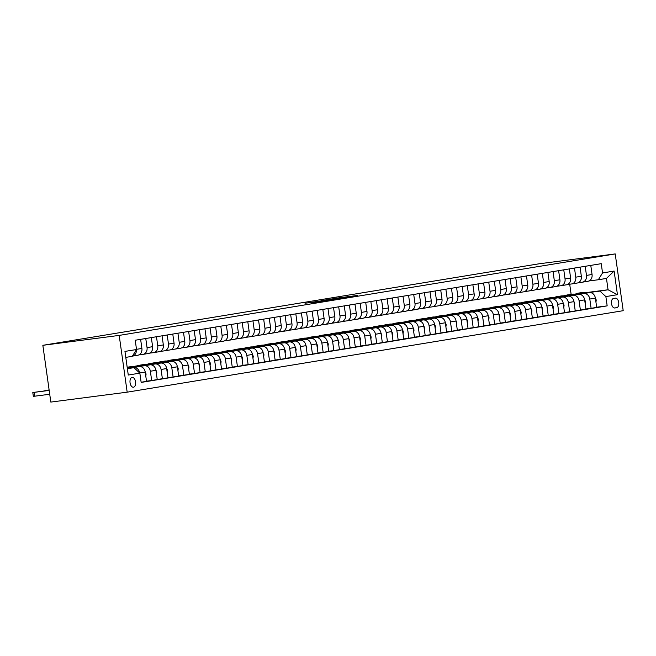 <?xml version="1.0" encoding="UTF-8"?>
<svg xmlns="http://www.w3.org/2000/svg" width="656" height="656" viewBox="0 0 656 656"><rect width="100%" height="100%" fill="white"/><g stroke="black" fill="none" stroke-linecap="round" stroke-linejoin="round"><path stroke-width="0.98" d="M357.553 295.446L333.855 298.513L357.553 295.446M133.488 387.212A4.961 2.78 82.6 0 0 135.554 381.899A4.961 2.78 82.6 0 0 132.168 377.389A4.961 2.78 82.6 0 0 132.11 377.397A4.961 2.78 82.6 0 0 130.052 382.71A4.961 2.78 82.6 0 0 133.439 387.22A4.961 2.78 82.6 0 0 133.488 387.212M311.305 302.769L330.296 299.948L305.056 303.236L326.393 300.514L311.305 302.769M615.221 253.921L538.871 263.827L42.845 345.31L119.195 335.405L615.221 253.921L623.2 310.69L127.174 392.173L119.195 335.405M344.195 297.627L355.806 295.717L321.046 300.612L344.195 297.627M343.129 297.84L307.959 302.769L343.129 297.84M615.385 298.16L613.499 298.472A4.805 2.69 82.6 0 0 611.507 303.613A4.805 2.69 82.6 0 0 614.787 307.992A4.805 2.69 82.6 0 0 614.836 307.984L616.722 307.672A4.805 2.69 82.6 0 0 618.723 302.523A4.805 2.69 82.6 0 0 615.435 298.152A4.805 2.69 82.6 0 0 615.385 298.16M586.07 292.617L608.063 289.772L606.464 278.415L598.321 279.751L602.544 272.953L601.24 263.671L135.226 340.234L136.53 349.517L132.299 356.306L125.788 357.381M602.544 272.953L614.123 271.059L617.444 294.683L605.865 296.586L599.912 291.108L586.718 292.822M596.657 307.229L607.169 305.868L605.865 296.586M607.169 305.868L141.155 382.423L139.851 373.141L128.273 375.043L124.952 351.411L136.53 349.517M42.845 345.31L50.824 402.079L127.174 392.173M574.221 294.159L575.853 293.945M571.122 294.323L569.703 284.204M599.912 291.108L608.063 289.772L617.444 294.683M134.382 366.31L136.948 365.884M145.099 364.547L147.666 364.129M155.825 362.784L158.383 362.366M166.542 361.021L169.1 360.603M177.259 359.267L179.818 358.84M187.977 357.504L190.535 357.085M198.694 355.741L201.253 355.322M209.412 353.986L211.978 353.559M220.129 352.223L222.696 351.796M230.846 350.46L233.413 350.042M241.564 348.697L244.13 348.279M252.281 346.942L254.848 346.516M262.999 345.179L265.565 344.761M273.716 343.416L276.283 342.998M284.433 341.661L287 341.235M295.159 339.898L297.717 339.472M305.876 338.135L308.435 337.717M316.594 336.372L319.152 335.954M327.311 334.617L329.87 334.191M338.029 332.854L340.587 332.436M348.746 331.091L351.313 330.673M359.463 329.328L362.03 328.91M370.181 327.574L372.747 327.147M380.898 325.811L383.465 325.392M391.616 324.048L394.182 323.629M402.333 322.293L404.9 321.866M413.05 320.53L415.617 320.103M423.768 318.767L426.334 318.349M434.485 317.004L437.052 316.586M445.211 315.249L447.769 314.823M455.928 313.486L458.487 313.068M466.646 311.723L469.204 311.305M477.363 309.968L479.921 309.542M488.08 308.205L490.639 307.779M498.798 306.442L501.364 306.024M509.515 304.679L512.082 304.261M520.233 302.924L522.799 302.498M530.95 301.161L533.517 300.743M541.667 299.398L544.234 298.98M552.385 297.635L554.951 297.217M563.102 295.881L565.669 295.454M127.387 368.729L133.898 367.663L127.354 368.508M139.646 372.952A6.199 5.133 -99.3 0 0 133.693 367.508L127.33 368.336M141.13 382.243L146.526 381.357L145.222 372.075A6.199 5.133 -99.3 0 0 139.269 366.597L127.305 368.147M146.501 381.177L151.667 380.513L150.363 371.23A6.199 5.133 -99.3 0 0 144.41 365.753L136.563 366.77M151.667 380.513L157.243 379.594L155.939 370.312A6.199 5.133 -99.3 0 0 149.986 364.834L136.136 366.63M157.219 379.422L162.385 378.75L161.081 369.467A6.199 5.133 -99.3 0 0 155.128 363.99L147.28 365.007M162.385 378.75L167.961 377.831L166.657 368.549A6.199 5.133 -99.3 0 0 160.704 363.071L146.854 364.867M167.936 377.659L173.11 376.987L171.798 367.704A6.199 5.133 -99.3 0 0 165.853 362.227L157.998 363.244M173.11 376.987L178.678 376.068L177.374 366.786A6.199 5.133 -99.3 0 0 171.421 361.317L157.571 363.112M178.653 375.896L183.828 375.224L182.524 365.941A6.199 5.133 -99.3 0 0 176.571 360.472L168.715 361.489M183.828 375.224L189.395 374.314L188.092 365.031A6.199 5.133 -99.3 0 0 182.138 359.554L168.289 361.349M189.371 374.133L194.545 373.469L193.241 364.187A6.199 5.133 -99.3 0 0 187.288 358.709L179.432 359.726M194.545 373.469L200.113 372.551L198.809 363.268A6.199 5.133 -99.3 0 0 192.856 357.791L179.006 359.586M200.088 372.378L205.262 371.706L203.959 362.424A6.199 5.133 -99.3 0 0 198.005 356.946L190.15 357.963M205.262 371.706L210.83 370.788L209.526 361.505A6.199 5.133 -99.3 0 0 203.573 356.028L189.723 357.832M210.806 370.615L215.98 369.943L214.676 360.661A6.199 5.133 -99.3 0 0 208.723 355.183L200.867 356.208M215.98 369.943L221.556 369.033L220.244 359.75A6.199 5.133 -99.3 0 0 214.299 354.273L200.441 356.069M221.531 368.852L226.697 368.18L225.393 358.906A6.199 5.133 -99.3 0 0 219.44 353.428L211.585 354.445M226.697 368.18L232.273 367.27L230.961 357.987A6.199 5.133 -99.3 0 0 225.016 352.51L211.158 354.306M232.249 367.098L237.415 366.425L236.111 357.143A6.199 5.133 -99.3 0 0 230.158 351.665L222.31 352.682M237.415 366.425L242.991 365.507L241.687 356.224A6.199 5.133 -99.3 0 0 235.734 350.747L221.876 352.543M242.966 365.335L248.132 364.662L246.828 355.38A6.199 5.133 -99.3 0 0 240.875 349.902L233.028 350.919M248.132 364.662L253.708 363.744L252.404 354.461A6.199 5.133 -99.3 0 0 246.451 348.992L232.601 350.788M253.683 363.572L258.849 362.899L257.546 353.617A6.199 5.133 -99.3 0 0 251.592 348.139L243.745 349.164M258.849 362.899L264.425 361.989L263.122 352.707A6.199 5.133 -99.3 0 0 257.168 347.229L243.319 349.025M264.401 361.809L269.567 361.144L268.263 351.862A6.199 5.133 -99.3 0 0 262.31 346.384L254.462 347.401M269.567 361.144L275.143 360.226L273.839 350.944A6.199 5.133 -99.3 0 0 267.886 345.466L254.036 347.262M275.118 360.054L280.284 359.381L278.98 350.099A6.199 5.133 -99.3 0 0 273.027 344.621L265.18 345.638M280.284 359.381L285.86 358.463L284.556 349.181A6.199 5.133 -99.3 0 0 278.603 343.703L264.753 345.507M285.836 358.291L291.002 357.618L289.698 348.336A6.199 5.133 -99.3 0 0 283.745 342.858L275.897 343.883M291.002 357.618L296.578 356.708L295.274 347.426A6.199 5.133 -99.3 0 0 289.321 341.948L275.471 343.744M296.553 356.528L301.719 355.855L300.415 346.573A6.199 5.133 -99.3 0 0 294.462 341.104L286.615 342.12M301.719 355.855L307.295 354.945L305.991 345.663A6.199 5.133 -99.3 0 0 300.038 340.185L286.188 341.981M307.27 354.765L312.436 354.101L311.133 344.818A6.199 5.133 -99.3 0 0 305.179 339.341L297.332 340.357M312.436 354.101L318.012 353.182L316.709 343.9A6.199 5.133 -99.3 0 0 310.755 338.422L296.906 340.218M317.988 353.01L323.162 352.338L321.85 343.055A6.199 5.133 -99.3 0 0 315.905 337.578L308.049 338.594M323.162 352.338L328.73 351.419L327.426 342.137A6.199 5.133 -99.3 0 0 321.473 336.667L307.623 338.463M328.705 351.247L333.879 350.575L332.576 341.292A6.199 5.133 -99.3 0 0 326.622 335.815L318.767 336.84M333.879 350.575L339.447 349.664L338.143 340.382A6.199 5.133 -99.3 0 0 332.19 334.904L318.34 336.7M339.423 349.484L344.597 348.82L343.293 339.537A6.199 5.133 -99.3 0 0 337.34 334.06L329.484 335.077M344.597 348.82L350.165 347.901L348.861 338.619A6.199 5.133 -99.3 0 0 342.908 333.141L329.058 334.937M350.14 347.729L355.314 347.057L354.01 337.774A6.199 5.133 -99.3 0 0 348.057 332.297L340.202 333.314M355.314 347.057L360.882 346.138L359.578 336.856A6.199 5.133 -99.3 0 0 353.625 331.378L339.775 333.174M360.857 345.966L366.032 345.294L364.728 336.011A6.199 5.133 -99.3 0 0 358.775 330.534L350.919 331.551M366.032 345.294L371.608 344.375L370.296 335.101A6.199 5.133 -99.3 0 0 364.351 329.624L350.493 331.419M371.583 344.203L376.749 343.531L375.445 334.248A6.199 5.133 -99.3 0 0 369.492 328.779L361.636 329.796M376.749 343.531L382.325 342.621L381.021 333.338A6.199 5.133 -99.3 0 0 375.068 327.861L361.21 329.656M382.3 342.44L387.466 341.776L386.163 332.494A6.199 5.133 -99.3 0 0 380.209 327.016L372.362 328.033M387.466 341.776L393.042 340.858L391.739 331.575A6.199 5.133 -99.3 0 0 385.785 326.098L371.927 327.893M393.018 340.685L398.184 340.013L396.88 330.731A6.199 5.133 -99.3 0 0 390.927 325.253L383.079 326.27M398.184 340.013L403.76 339.095L402.456 329.812A6.199 5.133 -99.3 0 0 396.503 324.335L382.653 326.139M403.735 338.922L408.901 338.25L407.597 328.968A6.199 5.133 -99.3 0 0 401.644 323.49L393.797 324.515M408.901 338.25L414.477 337.34L413.173 328.057A6.199 5.133 -99.3 0 0 407.22 322.58L393.37 324.376M414.453 337.159L419.619 336.495L418.315 327.213A6.199 5.133 -99.3 0 0 412.362 321.735L404.514 322.752M419.619 336.495L425.195 335.577L423.891 326.294A6.199 5.133 -99.3 0 0 417.938 320.817L404.088 322.613M425.17 335.405L430.336 334.732L429.032 325.45A6.199 5.133 -99.3 0 0 423.079 319.972L415.232 320.989M430.336 334.732L435.912 333.814L434.608 324.531A6.199 5.133 -99.3 0 0 428.655 319.054L414.805 320.85M435.887 333.642L441.053 332.969L439.75 323.687A6.199 5.133 -99.3 0 0 433.796 318.209L425.949 319.226M441.053 332.969L446.629 332.051L445.326 322.768A6.199 5.133 -99.3 0 0 439.372 317.299L425.523 319.095M446.605 331.879L451.771 331.206L450.467 321.924A6.199 5.133 -99.3 0 0 444.514 316.454L436.666 317.471M451.771 331.206L457.347 330.296L456.043 321.014A6.199 5.133 -99.3 0 0 450.09 315.536L436.24 317.332M457.322 330.116L462.488 329.451L461.184 320.169A6.199 5.133 -99.3 0 0 455.239 314.691L447.384 315.708M462.488 329.451L468.064 328.533L466.76 319.251A6.199 5.133 -99.3 0 0 460.807 313.773L446.957 315.569M468.04 328.361L473.214 327.688L471.902 318.406A6.199 5.133 -99.3 0 0 465.957 312.928L458.101 313.945M473.214 327.688L478.782 326.77L477.478 317.488A6.199 5.133 -99.3 0 0 471.525 312.01L457.675 313.814M478.757 326.598L483.931 325.925L482.627 316.643A6.199 5.133 -99.3 0 0 476.674 311.165L468.819 312.19M483.931 325.925L489.499 325.015L488.195 315.733A6.199 5.133 -99.3 0 0 482.242 310.255L468.392 312.051M489.474 324.835L494.649 324.162L493.345 314.888A6.199 5.133 -99.3 0 0 487.392 309.411L479.536 310.427M475.313 311.149A11.857 9.815 -99.3 0 0 471.098 310.747A11.857 9.815 -99.3 0 0 467.999 311.944L467.941 311.928M494.649 324.162L500.216 323.252L498.913 313.97A6.199 5.133 -99.3 0 0 492.959 308.492L479.11 310.288M500.192 323.08L505.366 322.408L504.062 313.125A6.199 5.133 -99.3 0 0 498.109 307.648L490.253 308.664M505.366 322.408L510.934 321.489L509.63 312.207A6.199 5.133 -99.3 0 0 503.677 306.729L489.827 308.525M510.909 321.317L516.083 320.645L514.78 311.362A6.199 5.133 -99.3 0 0 508.826 305.885L500.971 306.901M516.083 320.645L521.659 319.726L520.347 310.444A6.199 5.133 -99.3 0 0 514.402 304.974L500.544 306.77M521.635 319.554L526.801 318.882L525.497 309.599A6.199 5.133 -99.3 0 0 519.544 304.122L511.688 305.147M526.801 318.882L532.377 317.971L531.073 308.689A6.199 5.133 -99.3 0 0 525.12 303.211L511.262 305.007M532.352 317.791L537.518 317.127L536.214 307.844A6.199 5.133 -99.3 0 0 530.261 302.367L522.414 303.384M537.518 317.127L543.094 316.208L541.79 306.926A6.199 5.133 -99.3 0 0 535.837 301.448L521.979 303.244M543.07 316.036L548.236 315.364L546.932 306.081A6.199 5.133 -99.3 0 0 540.979 300.604L533.131 301.621M548.236 315.364L553.812 314.445L552.508 305.163A6.199 5.133 -99.3 0 0 546.555 299.685L532.705 301.481M553.787 314.273L558.953 313.601L557.649 304.318A6.199 5.133 -99.3 0 0 551.696 298.841L543.849 299.866M558.953 313.601L564.529 312.682L563.225 303.408A6.199 5.133 -99.3 0 0 557.272 297.931L543.422 299.726M564.504 312.51L569.67 311.838L568.367 302.555A6.199 5.133 -99.3 0 0 562.413 297.086L554.566 298.103M569.67 311.838L575.246 310.928L573.943 301.645A6.199 5.133 -99.3 0 0 567.989 296.168L554.14 297.963M575.222 310.747L580.388 310.083L579.084 300.801A6.199 5.133 -99.3 0 0 573.131 295.323L565.283 296.34M580.388 310.083L585.964 309.165L584.66 299.882A6.199 5.133 -99.3 0 0 578.707 294.405L564.857 296.2M585.939 308.992L591.105 308.32L589.801 299.038A6.199 5.133 -99.3 0 0 583.848 293.56L576.001 294.577M591.105 308.32L596.681 307.402L595.377 298.119A6.199 5.133 -99.3 0 0 589.424 292.642L575.574 294.446M589.014 280.965L598.321 279.751M578.289 282.72L582.257 282.211A6.199 5.133 -99.3 0 0 582.397 282.187A6.199 5.133 -99.3 0 0 586.48 275.413L585.201 266.311M567.571 284.483L571.54 283.966A6.199 5.133 -99.3 0 0 571.679 283.95A6.199 5.133 -99.3 0 0 575.763 277.168L574.484 268.066M556.854 286.246L560.823 285.729A6.199 5.133 -99.3 0 0 560.962 285.713A6.199 5.133 -99.3 0 0 565.046 278.931L563.766 269.829M546.136 288L550.105 287.492A6.199 5.133 -99.3 0 0 550.245 287.467A6.199 5.133 -99.3 0 0 554.328 280.694L553.049 271.592M535.419 289.763L539.388 289.255A6.199 5.133 -99.3 0 0 539.527 289.23A6.199 5.133 -99.3 0 0 543.611 282.457L542.332 273.355M524.702 291.526L528.662 291.01A6.199 5.133 -99.3 0 0 528.81 290.993A6.199 5.133 -99.3 0 0 532.893 284.212L531.614 275.11M513.984 293.289L517.945 292.773A6.199 5.133 -99.3 0 0 518.092 292.748A6.199 5.133 -99.3 0 0 522.176 285.975L520.897 276.873M503.267 295.044L507.227 294.536A6.199 5.133 -99.3 0 0 507.375 294.511A6.199 5.133 -99.3 0 0 511.459 287.738L510.179 278.636M492.549 296.807L496.51 296.291A6.199 5.133 -99.3 0 0 496.658 296.274A6.199 5.133 -99.3 0 0 500.741 289.493L499.462 280.399M481.832 298.57L485.793 298.054A6.199 5.133 -99.3 0 0 485.932 298.037A6.199 5.133 -99.3 0 0 490.024 291.256L488.745 282.154M471.115 300.333L475.075 299.817A6.199 5.133 -99.3 0 0 475.215 299.792A6.199 5.133 -99.3 0 0 479.306 293.019L478.027 283.917M460.397 302.088L464.358 301.58A6.199 5.133 -99.3 0 0 464.497 301.555A6.199 5.133 -99.3 0 0 468.589 294.782L467.31 285.68M449.68 303.851L453.64 303.334A6.199 5.133 -99.3 0 0 453.78 303.318A6.199 5.133 -99.3 0 0 457.863 296.537L456.584 287.435M438.954 305.614L442.923 305.097A6.199 5.133 -99.3 0 0 443.062 305.073A6.199 5.133 -99.3 0 0 447.146 298.3L445.867 289.198M428.237 307.369L432.206 306.86A6.199 5.133 -99.3 0 0 432.345 306.836A6.199 5.133 -99.3 0 0 436.429 300.063L435.149 290.961M417.519 309.132L421.488 308.615A6.199 5.133 -99.3 0 0 421.628 308.599A6.199 5.133 -99.3 0 0 425.711 301.826L424.432 292.724M406.802 310.895L410.771 310.378A6.199 5.133 -99.3 0 0 410.91 310.362A6.199 5.133 -99.3 0 0 414.994 303.58L413.715 294.478M396.085 312.658L400.053 312.141A6.199 5.133 -99.3 0 0 400.193 312.117A6.199 5.133 -99.3 0 0 404.276 305.343L402.997 296.241M385.367 314.413L389.328 313.904A6.199 5.133 -99.3 0 0 389.475 313.88A6.199 5.133 -99.3 0 0 393.559 307.106L392.28 298.004M374.65 316.176L378.61 315.659A6.199 5.133 -99.3 0 0 378.758 315.643A6.199 5.133 -99.3 0 0 382.842 308.861L381.562 299.759M363.932 317.939L367.893 317.422A6.199 5.133 -99.3 0 0 368.041 317.397A6.199 5.133 -99.3 0 0 372.124 310.624L370.845 301.522M353.215 319.693L357.176 319.185A6.199 5.133 -99.3 0 0 357.323 319.16A6.199 5.133 -99.3 0 0 361.407 312.387L360.128 303.285M342.498 321.456L346.458 320.94A6.199 5.133 -99.3 0 0 346.606 320.923A6.199 5.133 -99.3 0 0 350.689 314.15L349.41 305.048M331.78 323.219L335.741 322.703A6.199 5.133 -99.3 0 0 335.88 322.686A6.199 5.133 -99.3 0 0 339.972 315.905L338.693 306.803M321.063 324.982L325.023 324.466A6.199 5.133 -99.3 0 0 325.163 324.441A6.199 5.133 -99.3 0 0 329.255 317.668L327.975 308.566M310.345 326.737L314.306 326.229A6.199 5.133 -99.3 0 0 314.445 326.204A6.199 5.133 -99.3 0 0 318.537 319.431L317.258 310.329M299.628 328.5L303.589 327.984A6.199 5.133 -99.3 0 0 303.728 327.967A6.199 5.133 -99.3 0 0 307.812 321.186L306.532 312.092M288.902 330.263L292.871 329.747A6.199 5.133 -99.3 0 0 293.011 329.73A6.199 5.133 -99.3 0 0 297.094 322.949L295.815 313.847M278.185 332.018L282.154 331.51A6.199 5.133 -99.3 0 0 282.293 331.485A6.199 5.133 -99.3 0 0 286.377 324.712L285.098 315.61M267.468 333.781L271.436 333.273A6.199 5.133 -99.3 0 0 271.576 333.248A6.199 5.133 -99.3 0 0 275.659 326.475L274.38 317.373M256.75 335.544L260.719 335.027A6.199 5.133 -99.3 0 0 260.858 335.011A6.199 5.133 -99.3 0 0 264.942 328.23L263.663 319.128M246.033 337.307L250.002 336.79A6.199 5.133 -99.3 0 0 250.141 336.766A6.199 5.133 -99.3 0 0 254.225 329.993L252.945 320.891M235.315 339.062L239.276 338.553A6.199 5.133 -99.3 0 0 239.424 338.529A6.199 5.133 -99.3 0 0 243.507 331.756L242.228 322.654M224.598 340.825L228.559 340.308A6.199 5.133 -99.3 0 0 228.706 340.292A6.199 5.133 -99.3 0 0 232.79 333.51L231.511 324.417M213.881 342.588L217.841 342.071A6.199 5.133 -99.3 0 0 217.989 342.055A6.199 5.133 -99.3 0 0 222.072 335.273L220.793 326.171M203.163 344.351L207.124 343.834A6.199 5.133 -99.3 0 0 207.271 343.81A6.199 5.133 -99.3 0 0 211.355 337.036L210.076 327.934M192.446 346.106L196.406 345.597A6.199 5.133 -99.3 0 0 196.554 345.573A6.199 5.133 -99.3 0 0 200.638 338.799L199.358 329.697M181.728 347.869L185.689 347.352A6.199 5.133 -99.3 0 0 185.828 347.336A6.199 5.133 -99.3 0 0 189.92 340.554L188.641 331.452M171.011 349.632L174.972 349.115A6.199 5.133 -99.3 0 0 175.111 349.09A6.199 5.133 -99.3 0 0 179.203 342.317L177.924 333.215M160.294 351.386L164.254 350.878A6.199 5.133 -99.3 0 0 164.394 350.853A6.199 5.133 -99.3 0 0 168.485 344.08L167.206 334.978M149.576 353.149L153.537 352.633A6.199 5.133 -99.3 0 0 153.676 352.616A6.199 5.133 -99.3 0 0 157.76 345.843L156.481 336.741M138.851 354.912L142.819 354.396A6.199 5.133 -99.3 0 0 142.959 354.379A6.199 5.133 -99.3 0 0 147.042 347.598L145.763 338.496M582.536 282.162L587.825 281.293A6.199 5.133 -99.3 0 0 587.973 281.268A6.199 5.133 -99.3 0 0 592.056 274.495L590.777 265.393M571.819 283.925L577.108 283.056A6.199 5.133 -99.3 0 0 577.255 283.031A6.199 5.133 -99.3 0 0 581.339 276.258L580.06 267.156M561.101 285.68L566.39 284.811A6.199 5.133 -99.3 0 0 566.538 284.794A6.199 5.133 -99.3 0 0 570.622 278.013L569.342 268.919M550.384 287.443L555.673 286.574A6.199 5.133 -99.3 0 0 555.821 286.557A6.199 5.133 -99.3 0 0 559.904 279.776L558.625 270.674M539.667 289.206L544.956 288.337A6.199 5.133 -99.3 0 0 545.103 288.312A6.199 5.133 -99.3 0 0 549.187 281.539L547.908 272.437M528.949 290.969L534.238 290.1A6.199 5.133 -99.3 0 0 534.378 290.075A6.199 5.133 -99.3 0 0 538.469 283.302L537.19 274.2M518.232 292.724L523.521 291.854A6.199 5.133 -99.3 0 0 523.66 291.838A6.199 5.133 -99.3 0 0 527.752 285.057L526.473 275.955M507.514 294.487L512.803 293.617A6.199 5.133 -99.3 0 0 512.943 293.593A6.199 5.133 -99.3 0 0 517.035 286.82L515.755 277.718M496.797 296.25L502.086 295.38A6.199 5.133 -99.3 0 0 502.225 295.356A6.199 5.133 -99.3 0 0 506.309 288.583L505.03 279.481M486.08 298.004L491.369 297.135A6.199 5.133 -99.3 0 0 491.508 297.119A6.199 5.133 -99.3 0 0 495.592 290.346L494.312 281.244M475.362 299.767L480.651 298.898A6.199 5.133 -99.3 0 0 480.791 298.882A6.199 5.133 -99.3 0 0 484.874 292.1L483.595 282.998M464.645 301.53L469.934 300.661A6.199 5.133 -99.3 0 0 470.073 300.637A6.199 5.133 -99.3 0 0 474.157 293.863L472.878 284.761M453.927 303.293L459.216 302.424A6.199 5.133 -99.3 0 0 459.356 302.4A6.199 5.133 -99.3 0 0 463.439 295.626L462.16 286.524M443.202 305.048L448.499 304.179A6.199 5.133 -99.3 0 0 448.638 304.163A6.199 5.133 -99.3 0 0 452.722 297.381L451.443 288.279M432.484 306.811L437.773 305.942A6.199 5.133 -99.3 0 0 437.921 305.926A6.199 5.133 -99.3 0 0 442.005 299.144L440.725 290.042M421.767 308.574L427.056 307.705A6.199 5.133 -99.3 0 0 427.204 307.68A6.199 5.133 -99.3 0 0 431.287 300.907L430.008 291.805M411.05 310.329L416.339 309.46A6.199 5.133 -99.3 0 0 416.486 309.443A6.199 5.133 -99.3 0 0 420.57 302.67L419.291 293.568M400.332 312.092L405.621 311.223A6.199 5.133 -99.3 0 0 405.769 311.206A6.199 5.133 -99.3 0 0 409.852 304.425L408.573 295.323M389.615 313.855L394.904 312.986A6.199 5.133 -99.3 0 0 395.051 312.961A6.199 5.133 -99.3 0 0 399.135 306.188L397.856 297.086M378.897 315.618L384.186 314.749A6.199 5.133 -99.3 0 0 384.326 314.724A6.199 5.133 -99.3 0 0 388.418 307.951L387.138 298.849M368.18 317.373L373.469 316.504A6.199 5.133 -99.3 0 0 373.608 316.487A6.199 5.133 -99.3 0 0 377.7 309.706L376.421 300.612M357.463 319.136L362.752 318.267A6.199 5.133 -99.3 0 0 362.891 318.25A6.199 5.133 -99.3 0 0 366.975 311.469L365.704 302.367M346.745 320.899L352.034 320.03A6.199 5.133 -99.3 0 0 352.174 320.005A6.199 5.133 -99.3 0 0 356.257 313.232L354.978 304.13M336.028 322.662L341.317 321.793A6.199 5.133 -99.3 0 0 341.456 321.768A6.199 5.133 -99.3 0 0 345.54 314.995L344.261 305.893M325.31 324.417L330.599 323.547A6.199 5.133 -99.3 0 0 330.739 323.531A6.199 5.133 -99.3 0 0 334.822 316.75L333.543 307.648M314.593 326.18L319.882 325.31A6.199 5.133 -99.3 0 0 320.021 325.286A6.199 5.133 -99.3 0 0 324.105 318.513L322.826 309.411M303.876 327.943L309.165 327.073A6.199 5.133 -99.3 0 0 309.304 327.049A6.199 5.133 -99.3 0 0 313.388 320.276L312.108 311.174M293.15 329.697L298.447 328.828A6.199 5.133 -99.3 0 0 298.587 328.812A6.199 5.133 -99.3 0 0 302.67 322.039L301.391 312.937M282.433 331.46L287.722 330.591A6.199 5.133 -99.3 0 0 287.869 330.575A6.199 5.133 -99.3 0 0 291.953 323.793L290.674 314.691M271.715 333.223L277.004 332.354A6.199 5.133 -99.3 0 0 277.152 332.33A6.199 5.133 -99.3 0 0 281.235 325.556L279.956 316.454M260.998 334.986L266.287 334.117A6.199 5.133 -99.3 0 0 266.434 334.093A6.199 5.133 -99.3 0 0 270.518 327.319L269.239 318.217M250.28 336.741L255.569 335.872A6.199 5.133 -99.3 0 0 255.717 335.856A6.199 5.133 -99.3 0 0 259.801 329.074L258.521 319.972M239.563 338.504L244.852 337.635A6.199 5.133 -99.3 0 0 244.991 337.61A6.199 5.133 -99.3 0 0 249.083 330.837L247.804 321.735M228.846 340.267L234.135 339.398A6.199 5.133 -99.3 0 0 234.274 339.373A6.199 5.133 -99.3 0 0 238.366 332.6L237.087 323.498M218.128 342.022L223.417 341.153A6.199 5.133 -99.3 0 0 223.557 341.136A6.199 5.133 -99.3 0 0 227.648 334.363L226.369 325.261M207.411 343.785L212.7 342.916A6.199 5.133 -99.3 0 0 212.839 342.899A6.199 5.133 -99.3 0 0 216.923 336.118L215.644 327.016M196.693 345.548L201.982 344.679A6.199 5.133 -99.3 0 0 202.122 344.654A6.199 5.133 -99.3 0 0 206.205 337.881L204.926 328.779M185.976 347.311L191.265 346.442A6.199 5.133 -99.3 0 0 191.404 346.417A6.199 5.133 -99.3 0 0 195.488 339.644L194.209 330.542M175.259 349.066L180.548 348.197A6.199 5.133 -99.3 0 0 180.687 348.18A6.199 5.133 -99.3 0 0 184.771 341.399L183.491 332.305M164.541 350.829L169.83 349.96A6.199 5.133 -99.3 0 0 169.97 349.943A6.199 5.133 -99.3 0 0 174.053 343.162L172.774 334.06M153.816 352.592L159.113 351.723A6.199 5.133 -99.3 0 0 159.252 351.698A6.199 5.133 -99.3 0 0 163.336 344.925L162.057 335.823M143.098 354.347L148.387 353.486A6.199 5.133 -99.3 0 0 148.535 353.461A6.199 5.133 -99.3 0 0 152.618 346.688L151.339 337.586M136.374 349.763A6.199 5.133 -99.3 0 1 132.43 356.101L137.67 355.24A6.199 5.133 -99.3 0 0 137.817 355.224A6.199 5.133 -99.3 0 0 141.901 348.443L140.622 339.341M133.898 367.663L139.851 373.141M606.464 278.415L614.123 271.059M353.543 296.069L330.017 299.218L353.551 296.135M333.133 299.308L339.414 298.373L327.516 300.005L333.158 299.48M595.951 302.203L596.214 300.194A4.108 3.403 -99.3 0 0 595.377 298.136M587.071 292.953A11.857 9.815 -99.3 0 0 582.569 292.437L580.937 292.707A11.857 9.815 -99.3 0 0 580.429 292.806M582.495 293.544A11.857 9.815 -99.3 0 0 578.28 293.142A11.857 9.815 -99.3 0 0 575.173 294.339M585.332 293.175A11.857 9.815 -99.3 0 0 580.937 292.707M578.28 293.142L579.912 292.879A11.857 9.815 80.7 0 1 584.234 293.322M585.234 303.966L585.496 301.957A4.108 3.403 -99.3 0 0 584.66 299.899M576.353 294.708A11.857 9.815 -99.3 0 0 571.852 294.2L570.22 294.47A11.857 9.815 -99.3 0 0 569.711 294.569M571.778 295.307A11.857 9.815 -99.3 0 0 567.563 294.905A11.857 9.815 -99.3 0 0 564.455 296.094M574.615 294.938A11.857 9.815 -99.3 0 0 570.22 294.47M567.563 294.905L569.195 294.634A11.857 9.815 80.7 0 1 573.516 295.077M574.517 305.721L574.779 303.712A4.108 3.403 -99.3 0 0 573.943 301.653L568.367 302.555M565.636 296.471A11.857 9.815 -99.3 0 0 561.134 295.963L559.502 296.225A11.857 9.815 -99.3 0 0 558.994 296.332M561.06 297.07A11.857 9.815 -99.3 0 0 556.846 296.668A11.857 9.815 -99.3 0 0 553.738 297.857M563.898 296.701A11.857 9.815 -99.3 0 0 559.502 296.225M556.846 296.668L558.477 296.397A11.857 9.815 80.7 0 1 562.799 296.84M563.799 307.484L564.062 305.475A4.108 3.403 -99.3 0 0 563.225 303.416L557.649 304.318M554.919 298.234A11.857 9.815 -99.3 0 0 550.417 297.726L548.785 297.988A11.857 9.815 -99.3 0 0 548.277 298.086M550.335 298.824A11.857 9.815 -99.3 0 0 546.128 298.423A11.857 9.815 -99.3 0 0 543.02 299.62M553.18 298.455A11.857 9.815 -99.3 0 0 548.785 297.988M546.128 298.423L547.76 298.16A11.857 9.815 80.7 0 1 552.081 298.603M553.082 309.247L553.344 307.238A4.108 3.403 -99.3 0 0 552.508 305.179L546.932 306.081M544.201 299.997A11.857 9.815 -99.3 0 0 539.699 299.48L538.068 299.751A11.857 9.815 -99.3 0 0 537.559 299.849M539.617 300.587A11.857 9.815 -99.3 0 0 535.411 300.186A11.857 9.815 -99.3 0 0 532.303 301.375M542.463 300.218A11.857 9.815 -99.3 0 0 538.068 299.751M535.411 300.186L537.043 299.915A11.857 9.815 80.7 0 1 541.364 300.358M542.364 311.01L542.627 309.001A4.108 3.403 -99.3 0 0 541.79 306.942L536.214 307.844M533.484 301.752A11.857 9.815 -99.3 0 0 528.982 301.243L527.35 301.514A11.857 9.815 -99.3 0 0 526.842 301.612M528.9 302.35A11.857 9.815 -99.3 0 0 524.693 301.949A11.857 9.815 -99.3 0 0 521.586 303.138M531.745 301.981A11.857 9.815 -99.3 0 0 527.35 301.514M524.693 301.949L526.317 301.678A11.857 9.815 80.7 0 1 530.647 302.121M531.639 312.764L531.909 310.755A4.108 3.403 -99.3 0 0 531.073 308.697L525.497 309.599M522.766 303.515A11.857 9.815 -99.3 0 0 518.265 303.006L516.633 303.269A11.857 9.815 -99.3 0 0 516.116 303.375M518.183 304.105A11.857 9.815 -99.3 0 0 513.976 303.712A11.857 9.815 -99.3 0 0 510.868 304.901M521.028 303.744A11.857 9.815 -99.3 0 0 516.633 303.269M513.976 303.712L515.6 303.441A11.857 9.815 80.7 0 1 519.929 303.884M520.921 314.527L521.192 312.518A4.108 3.403 -99.3 0 0 520.356 310.46M512.049 305.278A11.857 9.815 -99.3 0 0 507.539 304.761L505.915 305.032A11.857 9.815 -99.3 0 0 505.399 305.13M507.465 305.868A11.857 9.815 -99.3 0 0 503.259 305.466A11.857 9.815 -99.3 0 0 500.151 306.664M510.311 305.499A11.857 9.815 -99.3 0 0 505.915 305.032M503.259 305.466L504.882 305.204A11.857 9.815 80.7 0 1 509.212 305.647M510.204 316.29L510.475 314.281A4.108 3.403 -99.3 0 0 509.638 312.223L504.062 313.125M501.332 307.033A11.857 9.815 -99.3 0 0 496.822 306.524L495.198 306.795A11.857 9.815 -99.3 0 0 494.681 306.893M496.748 307.631A11.857 9.815 -99.3 0 0 492.541 307.229A11.857 9.815 -99.3 0 0 489.433 308.418M499.593 307.262A11.857 9.815 -99.3 0 0 495.198 306.795M492.541 307.229L494.165 306.959A11.857 9.815 80.7 0 1 498.494 307.402M499.487 318.045L499.757 316.036A4.108 3.403 -99.3 0 0 498.921 313.978L493.345 314.888M490.614 308.796A11.857 9.815 -99.3 0 0 486.104 308.287L484.481 308.55A11.857 9.815 -99.3 0 0 483.964 308.656M486.03 309.394A11.857 9.815 -99.3 0 0 481.816 308.992A11.857 9.815 -99.3 0 0 478.716 310.181M488.876 309.025A11.857 9.815 -99.3 0 0 484.481 308.55M481.816 308.992L483.447 308.722A11.857 9.815 80.7 0 1 487.777 309.165M488.769 319.808L489.04 317.799A4.108 3.403 -99.3 0 0 488.195 315.741L482.627 316.643M479.889 310.559A11.857 9.815 -99.3 0 0 475.387 310.05L473.763 310.313A11.857 9.815 -99.3 0 0 473.247 310.419M478.158 310.78A11.857 9.815 -99.3 0 0 473.763 310.313M471.098 310.747L472.73 310.485A11.857 9.815 80.7 0 1 477.06 310.928M478.052 321.571L478.322 319.562A4.108 3.403 -99.3 0 0 477.478 317.504L471.902 318.406M469.171 312.322A11.857 9.815 -99.3 0 0 464.669 311.805L463.038 312.076A11.857 9.815 -99.3 0 0 462.529 312.174M464.596 312.912A11.857 9.815 -99.3 0 0 460.381 312.51A11.857 9.815 -99.3 0 0 457.273 313.699M467.433 312.543A11.857 9.815 -99.3 0 0 463.038 312.076M460.381 312.51L462.013 312.248A11.857 9.815 80.7 0 1 466.334 312.691M467.334 323.334L467.597 321.325A4.108 3.403 -99.3 0 0 466.76 319.267L461.184 320.169M458.454 314.076A11.857 9.815 -99.3 0 0 453.952 313.568L452.32 313.839A11.857 9.815 -99.3 0 0 451.812 313.937M453.878 314.675A11.857 9.815 -99.3 0 0 449.663 314.273A11.857 9.815 -99.3 0 0 446.556 315.462M456.715 314.306A11.857 9.815 -99.3 0 0 452.32 313.839M449.663 314.273L451.295 314.003A11.857 9.815 80.7 0 1 455.617 314.445M456.617 325.089L456.879 323.08A4.108 3.403 -99.3 0 0 456.043 321.022L450.467 321.924M447.736 315.839A11.857 9.815 -99.3 0 0 443.235 315.331L441.603 315.593A11.857 9.815 -99.3 0 0 441.094 315.7M443.161 316.438A11.857 9.815 -99.3 0 0 438.946 316.036A11.857 9.815 -99.3 0 0 435.838 317.225M445.998 316.069A11.857 9.815 -99.3 0 0 441.603 315.593M438.946 316.036L440.578 315.766A11.857 9.815 80.7 0 1 444.899 316.208M445.9 326.852L446.162 324.843A4.108 3.403 -99.3 0 0 445.326 322.785M437.019 317.602A11.857 9.815 -99.3 0 0 432.517 317.086L430.885 317.356A11.857 9.815 -99.3 0 0 430.377 317.455M432.443 318.193A11.857 9.815 -99.3 0 0 428.229 317.791A11.857 9.815 -99.3 0 0 425.121 318.988M435.281 317.824A11.857 9.815 -99.3 0 0 430.885 317.356M428.229 317.791L429.86 317.529A11.857 9.815 80.7 0 1 434.182 317.971M435.182 328.615L435.445 326.606A4.108 3.403 -99.3 0 0 434.608 324.548M426.302 319.365A11.857 9.815 -99.3 0 0 421.8 318.849L420.168 319.119A11.857 9.815 -99.3 0 0 419.66 319.218M421.726 319.956A11.857 9.815 -99.3 0 0 417.511 319.554A11.857 9.815 -99.3 0 0 414.403 320.743M424.563 319.587A11.857 9.815 -99.3 0 0 420.168 319.119M417.511 319.554L419.143 319.283A11.857 9.815 80.7 0 1 423.464 319.726M424.465 330.37L424.727 328.369A4.108 3.403 -99.3 0 0 423.891 326.303M415.584 321.12A11.857 9.815 -99.3 0 0 411.082 320.612L409.451 320.882A11.857 9.815 -99.3 0 0 408.942 320.981M411 321.719A11.857 9.815 -99.3 0 0 406.794 321.317A11.857 9.815 -99.3 0 0 403.686 322.506M413.846 321.35A11.857 9.815 -99.3 0 0 409.451 320.882M406.794 321.317L408.426 321.046A11.857 9.815 80.7 0 1 412.747 321.489M413.747 332.133L414.01 330.124A4.108 3.403 -99.3 0 0 413.173 328.066M404.867 322.883A11.857 9.815 -99.3 0 0 400.365 322.375L398.733 322.637A11.857 9.815 -99.3 0 0 398.225 322.744M400.283 323.474A11.857 9.815 -99.3 0 0 396.076 323.072A11.857 9.815 -99.3 0 0 392.969 324.269M403.128 323.105A11.857 9.815 -99.3 0 0 398.733 322.637M396.076 323.072L397.708 322.809A11.857 9.815 80.7 0 1 402.03 323.252M403.03 333.896L403.292 331.887A4.108 3.403 -99.3 0 0 402.456 329.829M394.149 324.646A11.857 9.815 -99.3 0 0 389.648 324.13L388.016 324.4A11.857 9.815 -99.3 0 0 387.507 324.499M389.566 325.237A11.857 9.815 -99.3 0 0 385.359 324.835A11.857 9.815 -99.3 0 0 382.251 326.032M392.411 324.868A11.857 9.815 -99.3 0 0 388.016 324.4M385.359 324.835L386.983 324.572A11.857 9.815 80.7 0 1 391.312 325.015M392.313 335.659L392.575 333.65A4.108 3.403 -99.3 0 0 391.739 331.592M383.432 326.401A11.857 9.815 -99.3 0 0 378.93 325.893L377.298 326.163A11.857 9.815 -99.3 0 0 376.782 326.262M378.848 327A11.857 9.815 -99.3 0 0 374.642 326.598A11.857 9.815 -99.3 0 0 371.534 327.787M381.694 326.631A11.857 9.815 -99.3 0 0 377.298 326.163M374.642 326.598L376.265 326.327A11.857 9.815 80.7 0 1 380.595 326.77M381.587 337.414L381.858 335.405A4.108 3.403 -99.3 0 0 381.021 333.346L375.445 334.248M372.715 328.164A11.857 9.815 -99.3 0 0 368.205 327.656L366.581 327.918A11.857 9.815 -99.3 0 0 366.064 328.025M368.131 328.763A11.857 9.815 -99.3 0 0 363.924 328.361A11.857 9.815 -99.3 0 0 360.816 329.55M370.976 328.394A11.857 9.815 -99.3 0 0 366.581 327.918M363.924 328.361L365.548 328.09A11.857 9.815 80.7 0 1 369.877 328.533M370.87 339.177L371.14 337.168A4.108 3.403 -99.3 0 0 370.304 335.109L364.728 336.011M361.997 329.927A11.857 9.815 -99.3 0 0 357.487 329.41L355.864 329.681A11.857 9.815 -99.3 0 0 355.347 329.779M357.413 330.517A11.857 9.815 -99.3 0 0 353.207 330.116A11.857 9.815 -99.3 0 0 350.099 331.313M360.259 330.148A11.857 9.815 -99.3 0 0 355.864 329.681M353.207 330.116L354.83 329.853A11.857 9.815 80.7 0 1 359.16 330.296M360.152 340.94L360.423 338.931A4.108 3.403 -99.3 0 0 359.586 336.872L354.01 337.774M351.28 331.69A11.857 9.815 -99.3 0 0 346.77 331.173L345.146 331.444A11.857 9.815 -99.3 0 0 344.63 331.542M346.696 332.28A11.857 9.815 -99.3 0 0 342.489 331.879A11.857 9.815 -99.3 0 0 339.382 333.068M349.541 331.911A11.857 9.815 -99.3 0 0 345.146 331.444M342.489 331.879L344.113 331.608A11.857 9.815 80.7 0 1 348.443 332.051M349.435 342.703L349.705 340.694A4.108 3.403 -99.3 0 0 348.869 338.627L343.293 339.537M340.562 333.445A11.857 9.815 -99.3 0 0 336.052 332.936L334.429 333.207A11.857 9.815 -99.3 0 0 333.912 333.305M335.979 334.043A11.857 9.815 -99.3 0 0 331.764 333.642A11.857 9.815 -99.3 0 0 328.664 334.831M338.824 333.674A11.857 9.815 -99.3 0 0 334.429 333.207M331.764 333.642L333.396 333.371A11.857 9.815 80.7 0 1 337.725 333.814M338.717 344.457L338.988 342.448A4.108 3.403 -99.3 0 0 338.143 340.39L332.576 341.292M329.837 335.208A11.857 9.815 -99.3 0 0 325.335 334.699L323.711 334.962A11.857 9.815 -99.3 0 0 323.195 335.068M325.261 335.798A11.857 9.815 -99.3 0 0 321.046 335.405A11.857 9.815 -99.3 0 0 317.947 336.594M328.107 335.429A11.857 9.815 -99.3 0 0 323.711 334.962M321.046 335.405L322.678 335.134A11.857 9.815 80.7 0 1 327 335.577M328 346.22L328.271 344.211A4.108 3.403 -99.3 0 0 327.426 342.153L321.85 343.055M319.119 336.971A11.857 9.815 -99.3 0 0 314.618 336.454L312.986 336.725A11.857 9.815 -99.3 0 0 312.477 336.823M314.544 337.561A11.857 9.815 -99.3 0 0 310.329 337.159A11.857 9.815 -99.3 0 0 307.221 338.357M317.381 337.192A11.857 9.815 -99.3 0 0 312.986 336.725M310.329 337.159L311.961 336.897A11.857 9.815 80.7 0 1 316.282 337.34M317.283 347.983L317.545 345.974A4.108 3.403 -99.3 0 0 316.709 343.916L311.133 344.818M308.402 338.726A11.857 9.815 -99.3 0 0 303.9 338.217L302.268 338.488A11.857 9.815 -99.3 0 0 301.76 338.586M303.826 339.324A11.857 9.815 -99.3 0 0 299.612 338.922A11.857 9.815 -99.3 0 0 296.504 340.111M306.664 338.955A11.857 9.815 -99.3 0 0 302.268 338.488M299.612 338.922L301.243 338.652A11.857 9.815 80.7 0 1 305.565 339.095M306.565 349.738L306.828 347.729A4.108 3.403 -99.3 0 0 305.991 345.671L300.415 346.573M297.685 340.489A11.857 9.815 -99.3 0 0 293.183 339.98L291.551 340.243A11.857 9.815 -99.3 0 0 291.043 340.349M293.109 341.087A11.857 9.815 -99.3 0 0 288.894 340.685A11.857 9.815 -99.3 0 0 285.786 341.874M295.946 340.718A11.857 9.815 -99.3 0 0 291.551 340.243M288.894 340.685L290.526 340.415A11.857 9.815 80.7 0 1 294.847 340.858M295.848 351.501L296.11 349.492A4.108 3.403 -99.3 0 0 295.274 347.434L289.698 348.336M286.967 342.252A11.857 9.815 -99.3 0 0 282.465 341.743L280.834 342.006A11.857 9.815 -99.3 0 0 280.325 342.104M282.392 342.842A11.857 9.815 -99.3 0 0 278.177 342.44A11.857 9.815 -99.3 0 0 275.069 343.637M285.229 342.473A11.857 9.815 -99.3 0 0 280.834 342.006M278.177 342.44L279.809 342.178A11.857 9.815 80.7 0 1 284.13 342.621M285.13 353.264L285.393 351.255A4.108 3.403 -99.3 0 0 284.556 349.197L278.98 350.099M276.25 344.015A11.857 9.815 -99.3 0 0 271.748 343.498L270.116 343.769A11.857 9.815 -99.3 0 0 269.608 343.867M271.674 344.605A11.857 9.815 -99.3 0 0 267.459 344.203A11.857 9.815 -99.3 0 0 264.352 345.392M274.511 344.236A11.857 9.815 -99.3 0 0 270.116 343.769M267.459 344.203L269.091 343.933A11.857 9.815 80.7 0 1 273.413 344.375M274.413 355.027L274.675 353.018A4.108 3.403 -99.3 0 0 273.839 350.96L268.263 351.862M265.532 345.769A11.857 9.815 -99.3 0 0 261.031 345.261L259.399 345.532A11.857 9.815 -99.3 0 0 258.89 345.63M260.949 346.368A11.857 9.815 -99.3 0 0 256.742 345.966A11.857 9.815 -99.3 0 0 253.634 347.155M263.794 345.999A11.857 9.815 -99.3 0 0 259.399 345.532M256.742 345.966L258.374 345.696A11.857 9.815 80.7 0 1 262.695 346.138M263.696 356.782L263.958 354.773A4.108 3.403 -99.3 0 0 263.122 352.715L257.546 353.617M254.815 347.532A11.857 9.815 -99.3 0 0 250.313 347.024L248.681 347.286A11.857 9.815 -99.3 0 0 248.173 347.393M250.231 348.123A11.857 9.815 -99.3 0 0 246.025 347.729A11.857 9.815 -99.3 0 0 242.917 348.918M253.077 347.762A11.857 9.815 -99.3 0 0 248.681 347.286M246.025 347.729L247.656 347.459A11.857 9.815 80.7 0 1 251.978 347.901M252.978 358.545L253.241 356.536A4.108 3.403 -99.3 0 0 252.404 354.478M244.098 349.295A11.857 9.815 -99.3 0 0 239.596 348.779L237.964 349.049A11.857 9.815 -99.3 0 0 237.456 349.148M239.514 349.886A11.857 9.815 -99.3 0 0 235.307 349.484A11.857 9.815 -99.3 0 0 232.199 350.681M242.359 349.517A11.857 9.815 -99.3 0 0 237.964 349.049M235.307 349.484L236.931 349.222A11.857 9.815 80.7 0 1 241.26 349.664M242.253 360.308L242.523 358.299A4.108 3.403 -99.3 0 0 241.687 356.241M233.38 351.05A11.857 9.815 -99.3 0 0 228.878 350.542L227.247 350.812A11.857 9.815 -99.3 0 0 226.73 350.911M228.796 351.649A11.857 9.815 -99.3 0 0 224.59 351.247A11.857 9.815 -99.3 0 0 221.482 352.436M231.642 351.28A11.857 9.815 -99.3 0 0 227.247 350.812M224.59 351.247L226.213 350.976A11.857 9.815 80.7 0 1 230.543 351.419M231.535 362.063L231.806 360.054A4.108 3.403 -99.3 0 0 230.969 357.996M222.663 352.813A11.857 9.815 -99.3 0 0 218.153 352.305L216.529 352.567A11.857 9.815 -99.3 0 0 216.013 352.674M218.079 353.412A11.857 9.815 -99.3 0 0 213.872 353.01A11.857 9.815 -99.3 0 0 210.765 354.199M220.924 353.043A11.857 9.815 -99.3 0 0 216.529 352.567M213.872 353.01L215.496 352.739A11.857 9.815 80.7 0 1 219.826 353.182M220.818 363.826L221.088 361.817A4.108 3.403 -99.3 0 0 220.252 359.759M211.945 354.576A11.857 9.815 -99.3 0 0 207.435 354.068L205.812 354.33A11.857 9.815 -99.3 0 0 205.295 354.437M207.362 355.167A11.857 9.815 -99.3 0 0 203.155 354.765A11.857 9.815 -99.3 0 0 200.047 355.962M210.207 354.798A11.857 9.815 -99.3 0 0 205.812 354.33M203.155 354.765L204.779 354.502A11.857 9.815 80.7 0 1 209.108 354.945M210.1 365.589L210.371 363.58A4.108 3.403 -99.3 0 0 209.535 361.522M201.228 356.339A11.857 9.815 -99.3 0 0 196.718 355.823L195.094 356.093A11.857 9.815 -99.3 0 0 194.578 356.192M196.644 356.93A11.857 9.815 -99.3 0 0 192.438 356.528A11.857 9.815 -99.3 0 0 189.33 357.725M199.49 356.561A11.857 9.815 -99.3 0 0 195.094 356.093M192.438 356.528L194.061 356.265A11.857 9.815 80.7 0 1 198.391 356.708M199.383 367.352L199.654 365.343A4.108 3.403 -99.3 0 0 198.809 363.285M190.511 358.094A11.857 9.815 -99.3 0 0 186.001 357.586L184.377 357.856A11.857 9.815 -99.3 0 0 183.86 357.955M185.927 358.693A11.857 9.815 -99.3 0 0 181.712 358.291A11.857 9.815 -99.3 0 0 178.612 359.48M188.772 358.324A11.857 9.815 -99.3 0 0 184.377 357.856M181.712 358.291L183.344 358.02A11.857 9.815 80.7 0 1 187.673 358.463M188.666 369.107L188.936 367.098A4.108 3.403 -99.3 0 0 188.092 365.039L182.524 365.941M179.785 359.857A11.857 9.815 -99.3 0 0 175.283 359.349L173.66 359.611A11.857 9.815 -99.3 0 0 173.143 359.718M175.209 360.456A11.857 9.815 -99.3 0 0 170.995 360.054A11.857 9.815 -99.3 0 0 167.895 361.243M178.055 360.087A11.857 9.815 -99.3 0 0 173.66 359.611M170.995 360.054L172.626 359.783A11.857 9.815 80.7 0 1 176.948 360.226M177.948 370.87L178.219 368.861A4.108 3.403 -99.3 0 0 177.374 366.802L171.798 367.704M169.068 361.62A11.857 9.815 -99.3 0 0 164.566 361.103L162.934 361.374A11.857 9.815 -99.3 0 0 162.426 361.472M164.492 362.21A11.857 9.815 -99.3 0 0 160.277 361.809A11.857 9.815 -99.3 0 0 157.169 363.006M167.329 361.841A11.857 9.815 -99.3 0 0 162.934 361.374M160.277 361.809L161.909 361.546A11.857 9.815 80.7 0 1 166.23 361.989M167.231 372.633L167.493 370.624A4.108 3.403 -99.3 0 0 166.657 368.565L161.081 369.467M158.35 363.383A11.857 9.815 -99.3 0 0 153.848 362.866L152.217 363.137A11.857 9.815 -99.3 0 0 151.708 363.235M153.775 363.973A11.857 9.815 -99.3 0 0 149.56 363.572A11.857 9.815 -99.3 0 0 146.452 364.761M156.612 363.604A11.857 9.815 -99.3 0 0 152.217 363.137M149.56 363.572L151.192 363.301A11.857 9.815 80.7 0 1 155.513 363.744M156.513 374.387L156.776 372.387A4.108 3.403 -99.3 0 0 155.939 370.32L150.363 371.23M147.633 365.138A11.857 9.815 -99.3 0 0 143.131 364.629L141.499 364.9A11.857 9.815 -99.3 0 0 140.991 364.998M143.057 365.736A11.857 9.815 -99.3 0 0 138.842 365.335A11.857 9.815 -99.3 0 0 135.735 366.524M145.894 365.367A11.857 9.815 -99.3 0 0 141.499 364.9M138.842 365.335L140.474 365.064A11.857 9.815 80.7 0 1 144.796 365.507M145.796 376.15L146.058 374.141A4.108 3.403 -99.3 0 0 145.222 372.083L139.679 372.985M136.915 366.901A11.857 9.815 -99.3 0 0 132.414 366.392L130.782 366.655A11.857 9.815 -99.3 0 0 130.273 366.761M132.34 367.491A11.857 9.815 -99.3 0 0 128.125 367.089A11.857 9.815 -99.3 0 0 127.182 367.303M49.134 390.066L44.903 390.837M135.177 367.122A11.857 9.815 -99.3 0 0 130.782 366.655M128.125 367.089L129.757 366.827A11.857 9.815 80.7 0 1 134.078 367.27M49.118 389.918L44.87 390.623M49.184 390.427L32.8 392.526L49.167 390.287M49.725 394.264L33.341 396.363L32.8 392.526M49.167 390.32L38.425 391.78L49.175 390.353M133.693 367.508L139.269 366.597M144.41 365.753L149.986 364.834M155.128 363.99L160.704 363.071M165.853 362.227L171.421 361.317M176.571 360.472L182.138 359.554M187.288 358.709L192.856 357.791M198.005 356.946L203.573 356.028M208.723 355.183L214.299 354.273M219.44 353.428L225.016 352.51M230.158 351.665L235.734 350.747M240.875 349.902L246.451 348.992M251.592 348.139L257.168 347.229M262.31 346.384L267.886 345.466M273.027 344.621L278.603 343.703M283.745 342.858L289.321 341.948M294.462 341.104L300.038 340.185M305.179 339.341L310.755 338.422M315.905 337.578L321.473 336.667M326.622 335.815L332.19 334.904M337.34 334.06L342.908 333.141M348.057 332.297L353.625 331.378M358.775 330.534L364.351 329.624M369.492 328.779L375.068 327.861M380.209 327.016L385.785 326.098M390.927 325.253L396.503 324.335M401.644 323.49L407.22 322.58M412.362 321.735L417.938 320.817M423.079 319.972L428.655 319.054M433.796 318.209L439.372 317.299M444.514 316.454L450.09 315.536M455.239 314.691L460.807 313.773M465.957 312.928L471.525 312.01M476.674 311.165L482.242 310.255M487.392 309.411L492.959 308.492M498.109 307.648L503.677 306.729M508.826 305.885L514.402 304.974M519.544 304.122L525.12 303.211M530.261 302.367L535.837 301.448M540.979 300.604L546.555 299.685M551.696 298.841L557.272 297.931M562.413 297.086L567.989 296.168M573.131 295.323L578.707 294.405M583.848 293.56L589.424 292.642M586.48 275.413L592.056 274.495M589.801 299.038L595.377 298.119M579.084 300.801L584.66 299.882M575.763 277.168L581.339 276.258M565.046 278.931L570.622 278.013M554.328 280.694L559.904 279.776M543.611 282.457L549.187 281.539M532.893 284.212L538.469 283.302M522.176 285.975L527.752 285.057M514.78 311.362L520.347 310.444M511.459 287.738L517.035 286.82M500.741 289.493L506.309 288.583M490.024 291.256L495.592 290.346M479.306 293.019L484.874 292.1M468.589 294.782L474.157 293.863M457.863 296.537L463.439 295.626M447.146 298.3L452.722 297.381M439.75 323.687L445.326 322.768M436.429 300.063L442.005 299.144M429.032 325.45L434.608 324.531M425.711 301.826L431.287 300.907M418.315 327.213L423.891 326.294M414.994 303.58L420.57 302.67M407.597 328.968L413.173 328.057M404.276 305.343L409.852 304.425M396.88 330.731L402.456 329.812M393.559 307.106L399.135 306.188M386.163 332.494L391.739 331.575M382.842 308.861L388.418 307.951M372.124 310.624L377.7 309.706M361.407 312.387L366.975 311.469M350.689 314.15L356.257 313.232M339.972 315.905L345.54 314.995M329.255 317.668L334.822 316.75M318.537 319.431L324.105 318.513M307.812 321.186L313.388 320.276M297.094 322.949L302.67 322.039M286.377 324.712L291.953 323.793M275.659 326.475L281.235 325.556M264.942 328.23L270.518 327.319M254.225 329.993L259.801 329.074M246.828 355.38L252.404 354.461M243.507 331.756L249.083 330.837M236.111 357.143L241.687 356.224M232.79 333.51L238.366 332.6M225.393 358.906L230.961 357.987M222.072 335.273L227.648 334.363M214.676 360.661L220.244 359.75M211.355 337.036L216.923 336.118M203.959 362.424L209.526 361.505M200.638 338.799L206.205 337.881M193.241 364.187L198.809 363.268M189.92 340.554L195.488 339.644M179.203 342.317L184.771 341.399M168.485 344.08L174.053 343.162M157.76 345.843L163.336 344.925M147.042 347.598L152.618 346.688M136.505 349.328L141.901 348.443M614.336 307.984L616.722 307.672M595.689 300.358L596.206 300.276M584.972 302.121L585.488 302.031M574.254 303.884L574.771 303.794M563.537 305.639L564.053 305.557M552.819 307.402L553.336 307.32M542.102 309.165L542.619 309.074M531.385 310.919L531.901 310.837M520.667 312.682L521.184 312.6M509.95 314.445L510.466 314.363M499.232 316.208L499.741 316.118M488.515 317.963L489.023 317.881M477.789 319.726L478.306 319.644M467.072 321.489L467.589 321.399M456.355 323.244L456.871 323.162M445.637 325.007L446.154 324.925M434.92 326.77L435.436 326.688M424.202 328.533L424.719 328.443M413.485 330.288L414.002 330.206M402.768 332.051L403.284 331.969M392.05 333.814L392.567 333.724M381.333 335.569L381.849 335.487M370.615 337.332L371.132 337.25M359.898 339.095L360.415 339.013M349.181 340.858L349.689 340.767M338.463 342.612L338.972 342.53M327.738 344.375L328.254 344.293M317.02 346.138L317.537 346.048M306.303 347.901L306.819 347.811M295.585 349.656L296.102 349.574M284.868 351.419L285.385 351.337M274.151 353.182L274.667 353.092M263.433 354.937L263.95 354.855M252.716 356.7L253.232 356.618M241.998 358.463L242.515 358.381M231.281 360.226L231.798 360.136M220.564 361.981L221.08 361.899M209.846 363.744L210.363 363.662M199.129 365.507L199.637 365.417M188.411 367.262L188.92 367.18M177.686 369.025L178.202 368.943M166.968 370.788L167.485 370.706M156.251 372.551L156.768 372.46M145.534 374.305L146.05 374.223M34.153 392.378L34.694 396.216M582.397 282.187L587.973 281.268M571.679 283.95L577.255 283.031M560.962 285.713L566.538 284.794M550.245 287.467L555.821 286.557M539.527 289.23L545.103 288.312M528.81 290.993L534.378 290.075M518.092 292.748L523.66 291.838M507.375 294.511L512.943 293.593M496.658 296.274L502.225 295.356M485.932 298.037L491.508 297.119M475.215 299.792L480.791 298.882M464.497 301.555L470.073 300.637M453.78 303.318L459.356 302.4M443.062 305.073L448.638 304.163M432.345 306.836L437.921 305.926M421.628 308.599L427.204 307.68M410.91 310.362L416.486 309.443M400.193 312.117L405.769 311.206M389.475 313.88L395.051 312.961M378.758 315.643L384.326 314.724M368.041 317.397L373.608 316.487M357.323 319.16L362.891 318.25M346.606 320.923L352.174 320.005M335.88 322.686L341.456 321.768M325.163 324.441L330.739 323.531M314.445 326.204L320.021 325.286M303.728 327.967L309.304 327.049M293.011 329.73L298.587 328.812M282.293 331.485L287.869 330.575M271.576 333.248L277.152 332.33M260.858 335.011L266.434 334.093M250.141 336.766L255.717 335.856M239.424 338.529L244.991 337.61M228.706 340.292L234.274 339.373M217.989 342.055L223.557 341.136M207.271 343.81L212.839 342.899M196.554 345.573L202.122 344.654M185.828 347.336L191.404 346.417M175.111 349.09L180.687 348.18M164.394 350.853L169.97 349.943M153.676 352.616L159.252 351.698M142.959 354.379L148.535 353.461M132.43 356.11L137.817 355.224"/></g></svg>
